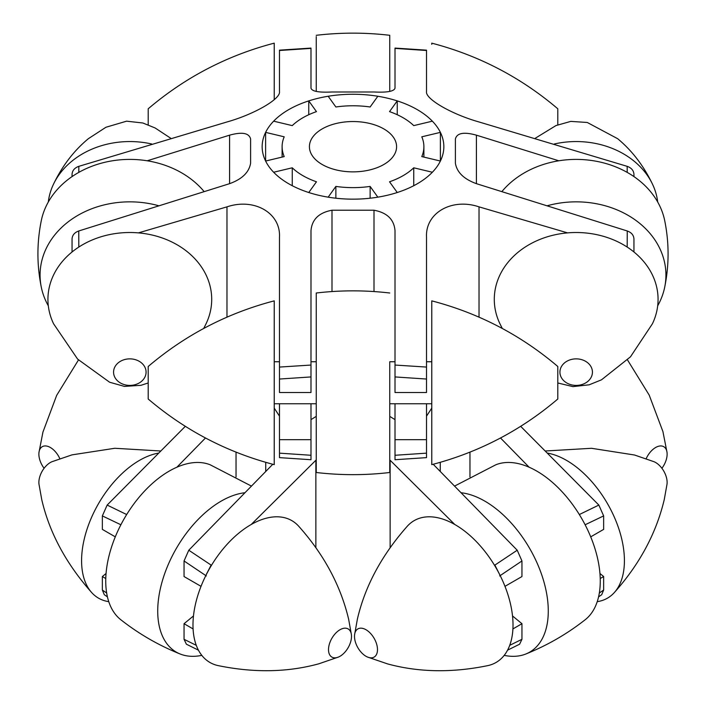<?xml version="1.0" encoding="UTF-8"?>
<svg xmlns="http://www.w3.org/2000/svg" width="706" height="706" viewBox="0 0 706 706"><rect width="100%" height="100%" fill="white"/><g stroke="black" fill="none" stroke-linecap="round" stroke-linejoin="round"><path stroke-width="1.06" d="M272.79 464.266L188.784 550.221L211.12 565.1L206.479 574.11M251.204 524.505L315.864 460.268L315.864 547.635M390.136 547.635L390.136 460.268L454.796 524.505M499.557 574.34L494.88 565.1L517.216 550.221L433.21 464.266M500.51 437.985L529.129 467.222M579.326 514.542L598.847 505.072L520.675 426.327M206.328 575.937L184.045 560.961L188.784 550.221M201.025 586.342L184.045 576.546L184.045 560.961M120.885 524.77L102.352 515.909L107.153 505.072L126.674 514.542M115.29 536.851L102.352 529.385L102.352 515.909M590.71 536.851L603.648 529.385L603.648 515.909L585.115 524.77M504.975 586.342L521.955 576.546L521.955 560.961L499.672 575.937M599.332 593.005L603.648 590.022L603.648 576.546L600.232 578.514M598.847 505.072L603.648 515.909M603.648 576.546L599.95 573.501M603.648 590.022L601.706 594.708L598.564 596.879M509.714 645.337L521.955 639.301L521.955 623.707L512.918 628.931M517.216 550.221L521.955 560.961M521.955 623.707L512.521 615.95M521.955 639.301L519.607 644.207L507.57 650.164M198.43 650.164L186.393 644.207L184.045 639.301L184.045 623.707L193.479 615.95M184.045 639.301L196.286 645.337M193.082 628.931L184.045 623.707M185.325 426.327L107.153 505.072M107.436 596.879L104.294 594.708L102.352 590.022L102.352 576.546L106.05 573.501M102.352 590.022L106.668 593.005M105.768 578.514L102.352 576.546M176.871 467.222L205.49 437.985M426.521 416.143L431.772 408.121M389.756 416.381L395.007 419.629M310.993 419.629L316.244 416.381M274.228 408.121L279.479 416.143M432.354 121.167L413.751 125.615A70.891 40.93 0 0 0 389.535 111.627L397.24 100.896A90.845 52.447 0 0 0 377.834 96.254A90.845 52.447 0 0 0 328.166 96.254A90.845 52.447 0 0 0 308.76 100.896A90.845 52.447 0 0 0 273.646 121.167A90.845 52.447 0 0 0 265.615 132.375A90.845 52.447 0 0 0 262.155 146.707A90.845 52.447 0 0 0 265.615 161.039A90.845 52.447 0 0 0 273.646 172.246A90.845 52.447 0 0 0 308.76 192.517A90.845 52.447 0 0 0 328.166 197.159A90.845 52.447 0 0 0 377.834 197.159A90.845 52.447 0 0 0 397.24 192.517A90.845 52.447 0 0 0 432.354 172.246A90.845 52.447 0 0 0 440.385 161.039A90.845 52.447 0 0 0 443.845 146.707A90.845 52.447 0 0 0 440.385 132.375L440.385 161.039L421.791 156.591A70.891 40.93 0 0 0 423.891 146.707A70.891 40.93 0 0 0 421.791 136.814L440.385 132.375A90.845 52.447 0 0 0 432.354 121.167A90.845 52.447 0 0 0 397.24 100.896L397.24 114.725M147.21 160.783L229.591 135.164C242.096 131.713 249.094 132.984 250.604 138.976L250.604 163.236C249.077 172.326 242.079 179.139 229.591 183.666L78.754 230.977L78.816 247.056M138.429 232.883L226.97 206.858C254.292 197.645 280.829 213.018 279.479 237.181L279.479 367.067L310.993 365.055L310.993 230.659C311.946 219.442 318.944 212.638 331.996 210.229L374.003 210.229C387.073 212.647 394.072 219.46 395.007 230.659L395.007 365.055L426.521 367.067L426.521 237.181C425.197 212.947 451.796 197.645 479.03 206.858L567.571 232.883M627.184 247.056L627.246 230.977L476.409 183.666C463.904 179.121 456.906 172.308 455.396 163.236L455.396 138.976C456.923 132.984 463.921 131.704 476.409 135.164L558.79 160.783M309.413 146.707A43.587 25.16 180 0 1 353 121.538A43.587 25.16 180 0 1 396.587 146.707A43.587 25.16 180 0 1 353 171.867A43.587 25.16 180 0 1 309.413 146.707M282.109 157.094L282.109 146.707A70.891 40.93 0 0 0 284.209 156.591L265.615 161.039L265.615 132.375L284.209 136.814A70.891 40.93 0 0 0 282.109 146.707M397.24 192.517L389.535 181.786A70.891 40.93 0 0 0 413.751 167.799L413.751 185.704M328.166 197.159L335.871 186.419A70.891 40.93 0 0 0 370.129 186.419L370.129 198.218M335.871 186.419L335.871 198.218M377.834 96.254L370.129 106.985A70.891 40.93 0 0 0 335.871 106.985L328.166 96.254M273.646 121.167L292.249 125.615A70.891 40.93 0 0 1 316.464 111.627L308.76 100.896L308.76 114.725M273.646 172.246L292.249 167.799A70.891 40.93 0 0 0 316.464 181.786L308.76 192.517M292.249 167.799L292.249 185.704M370.129 186.419L377.834 197.159M413.751 167.799L432.354 172.246M426.521 54.644L426.521 50.497L395.007 48.387L395.007 88.171C394.054 91.383 387.056 92.654 374.003 91.983L331.996 91.983C318.927 92.654 311.928 91.383 310.993 88.171L310.993 48.387L279.479 50.497L279.479 91.648C280.803 98.972 254.204 114.31 226.97 121.97L78.843 166.334L78.798 172.388M279.479 403.753L279.479 453.155L310.993 455.273L310.993 459.412M279.479 439.679L310.993 439.679L310.993 455.273M395.007 403.753L395.007 455.273L426.521 453.155L426.521 457.303M395.007 439.679L426.521 439.679L426.521 453.155M316.244 361.746L310.993 361.746L310.993 230.659M310.993 365.055L310.993 392.518L279.479 392.518L279.479 367.067M310.993 361.746L310.993 373.095M310.993 439.679L310.993 403.753M310.993 376.933L279.479 379.043M279.479 453.155L279.479 457.629L310.993 459.721M426.521 367.067L426.521 392.518L395.007 392.518L395.007 365.055M426.521 439.679L426.521 403.753M426.521 379.043L395.007 376.933M395.007 459.412L395.007 455.273M395.007 373.095L395.007 361.746L389.756 361.746L389.756 472.499L389.756 361.746M395.007 230.659L395.007 361.746M72.056 176.597L72.056 174.4C72.268 170.57 74.536 167.887 78.843 166.334M72.056 251.98L72.056 238.981C72.268 235.195 74.501 232.53 78.754 230.977M395.007 52.526L395.007 48.079L426.521 50.161L426.521 91.648C425.171 98.946 451.708 114.284 479.03 121.97L627.157 166.334C631.455 167.869 633.714 170.561 633.944 174.4L633.944 176.597M279.479 54.644L279.479 50.161L310.993 48.079L310.993 52.526M627.246 230.977C631.491 232.512 633.723 235.186 633.944 238.981L633.944 251.98M627.202 172.388L627.157 166.334M108.768 601.653A81.896 47.284 -60 0 1 91.754 592.652A81.896 47.284 -60 0 1 83.105 575.011A81.896 47.284 -60 0 1 100.764 499.883A81.896 47.284 -60 0 1 158.541 453.093M91.754 592.652C66.064 563.635 49.394 532.615 41.742 499.592L38.98 484.157A16.256 9.39 -60 0 1 51.926 461.733L72.003 454.867L114.796 448.275L160.641 450.993M351.394 634.632L348.632 619.197C340.619 585.503 323.948 554.484 298.62 526.138A81.896 47.284 120 0 0 227.5 543.885A81.896 47.284 120 0 0 194.503 639.327A81.896 47.284 120 0 0 218.101 665.599C253.966 672.977 287.563 672.377 318.891 663.781L338.448 657.057A16.256 9.39 -60 0 1 328.811 652.485A16.256 9.39 -60 0 1 337.389 631.588A16.256 9.39 -60 0 1 351.2 633.52A16.256 9.39 -60 0 1 351.394 634.632A16.256 9.39 -60 0 1 338.448 657.057M251.389 486.072L210.185 464.786A89.75 51.812 120 0 0 136.073 501.004A89.75 51.812 120 0 0 107.4 596.746A89.75 51.812 120 0 0 120.752 619.692C138.923 633.97 158.735 645.408 180.189 654.012A89.75 51.812 -60 0 1 159.388 626.76A89.75 51.812 -60 0 1 179.862 542.64A89.75 51.812 -60 0 1 244.858 492.744M201.801 655.371A89.75 51.812 -60 0 1 180.189 654.012M431.772 368.903L431.772 464.645C478.774 452.361 520.79 430.475 557.802 399.014L557.802 366.493C520.79 335.023 478.774 313.146 431.772 300.862L431.772 368.903M274.228 368.903L274.228 464.645L274.228 300.862L274.228 361.746L279.479 361.746M274.228 300.862C227.226 313.146 185.21 335.023 148.198 366.493L148.198 399.014C185.21 430.475 227.226 452.361 274.228 464.645M389.756 293.008C365.249 290.14 340.751 290.14 316.244 293.008L316.244 472.499C340.751 475.367 365.249 475.367 389.756 472.499M554.334 143.98A81.896 66.867 -0 0 1 634.085 161.144A81.896 66.867 -0 0 1 652.415 184.001A81.896 66.867 -0 0 1 657.701 202.022M557.802 382.979L572.945 386.623L589.183 384.805L601.486 379.828L630.458 356.848L652.415 323.789A81.896 66.867 180 0 0 634.085 252.095A81.896 66.867 180 0 0 531.327 243.429A81.896 66.867 180 0 0 499.945 323.789L502.293 328.466M587.674 362.752A16.256 13.273 -0 0 1 587.674 381.522A16.256 13.273 -0 0 1 564.685 381.522A16.256 13.273 -0 0 1 564.685 362.752A16.256 13.273 -0 0 1 587.674 362.752M547.406 205.711A89.75 73.274 -0 0 1 639.645 223.308A89.75 73.274 -0 0 1 664.681 287.298C669.209 265.032 669.209 242.767 664.681 220.501A89.75 73.274 180 0 0 639.645 180.86A89.75 73.274 180 0 0 501.94 191.511M664.681 287.298A89.75 73.274 -0 0 1 657.701 305.777M274.228 99.678L274.228 43.154C227.226 55.439 185.21 77.316 148.198 108.786L148.198 124.821M557.802 124.821L557.802 108.786C520.79 77.316 478.774 55.439 431.772 43.154L431.772 44.337M316.244 36.588L316.244 91.418L316.244 36.588M389.756 91.418L389.756 35.3C365.249 32.432 340.751 32.432 316.244 35.3M203.707 328.466L206.055 323.789A81.896 66.867 180 0 0 174.673 243.429A81.896 66.867 180 0 0 71.915 252.095A81.896 66.867 180 0 0 53.585 323.789L77.616 359.098L109.606 382.228L124.432 386.403L140.909 385.326L148.198 382.979M118.326 362.752A16.256 13.273 180 0 0 118.326 381.522A16.256 13.273 180 0 0 141.315 381.522A16.256 13.273 180 0 0 141.315 362.752A16.256 13.273 180 0 0 118.326 362.752M48.299 202.022A81.896 66.867 -0 0 1 53.585 184.001A81.896 66.867 -0 0 1 71.915 161.144A81.896 66.867 -0 0 1 151.666 143.98M48.299 305.777A89.75 73.274 -0 0 1 41.319 287.298A89.75 73.274 -0 0 1 66.355 223.308A89.75 73.274 -0 0 1 158.594 205.711M204.06 191.511A89.75 73.274 180 0 0 66.355 180.86A89.75 73.274 180 0 0 41.319 220.501C36.791 242.767 36.791 265.032 41.319 287.298M367.552 657.057L387.629 663.922C418.843 672.386 452.264 672.942 487.899 665.599A81.896 47.284 -120 0 0 511.497 639.327A81.896 47.284 -120 0 0 478.5 543.885A81.896 47.284 -120 0 0 407.38 526.138C381.69 555.154 365.02 586.174 357.368 619.197L354.606 634.632A16.256 9.39 -120 0 0 367.552 657.057A16.256 9.39 -120 0 0 377.189 652.485A16.256 9.39 -120 0 0 368.611 631.588A16.256 9.39 -120 0 0 354.8 633.52A16.256 9.39 -120 0 0 354.606 634.632M547.459 453.093A81.896 47.284 60 0 1 605.236 499.883A81.896 47.284 60 0 1 622.895 575.011A81.896 47.284 60 0 1 614.246 592.652A81.896 47.284 60 0 1 597.232 601.653M614.246 592.652C639.574 564.306 656.245 533.286 664.258 499.592L667.02 484.157A16.256 9.39 -120 0 0 654.074 461.733L634.517 455.008L591.504 448.292L545.359 450.993M461.142 492.744A89.75 51.812 60 0 1 526.138 542.64A89.75 51.812 60 0 1 546.612 626.76A89.75 51.812 60 0 1 525.811 654.012A89.75 51.812 60 0 1 504.199 655.371M525.811 654.012C547.265 645.408 567.077 633.97 585.248 619.692A89.75 51.812 -120 0 0 598.6 596.746A89.75 51.812 -120 0 0 569.927 501.004A89.75 51.812 -120 0 0 495.815 464.786L454.611 486.072M661.901 468.281A16.256 9.39 120 0 0 666.826 457.338A16.256 9.39 120 0 0 667.02 452.405A16.256 9.39 120 0 0 658.301 446.324A16.256 9.39 120 0 0 646.175 458.679M44.099 468.281A16.256 9.39 60 0 1 39.174 457.338A16.256 9.39 60 0 1 38.98 452.405A16.256 9.39 60 0 1 47.699 446.324A16.256 9.39 60 0 1 59.825 458.679M265.738 462.324L265.738 471.44M440.262 471.44L440.262 462.324M469.967 452.131L469.967 476.947M236.033 476.947L236.033 452.131M374.003 291.552L374.003 210.229M331.996 210.229L331.996 291.552M229.591 183.666L229.591 135.164M226.97 317.153L226.97 206.858M479.03 206.858L479.03 317.153M476.409 135.164L476.409 183.666M423.891 157.094L423.891 146.707M426.521 457.629L395.007 459.721M431.772 403.753L389.756 403.753M316.244 403.753L274.228 403.753M431.772 361.746L426.521 361.746M535.272 138.252L555.966 125.571L570.792 121.388L587.268 122.473L617.644 138.694C632.011 150.607 643.598 165.716 652.415 184.001M170.728 138.252L155.126 127.971L142.815 122.985L126.577 121.176L105.935 127.256L88.356 138.694C73.989 150.607 62.402 165.716 53.585 184.001M667.02 452.405L662.925 431.578L649.202 395.113L627.537 359.981M78.463 359.981L56.665 395.378L42.934 432.107L38.98 452.405"/></g></svg>

